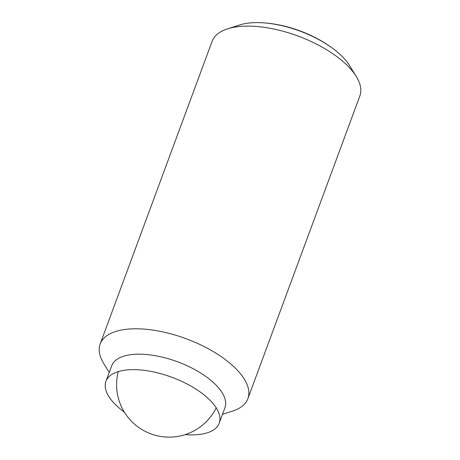<?xml version="1.0" encoding="UTF-8"?>
<svg xmlns="http://www.w3.org/2000/svg" width="460" height="460" viewBox="0 0 460 460"><rect width="100%" height="100%" fill="white"/><g stroke="black" fill="none" stroke-linecap="round" stroke-linejoin="round"><path stroke-width="0.69" d="M109.233 372.428L103.776 363.596A78.758 34.77 20.3 0 1 100.153 344.011L212.112 41.343A78.758 34.77 20.3 0 1 227.608 28.83A78.758 34.77 20.3 0 1 337.099 56.764A78.758 34.77 20.3 0 1 356.224 76.406A78.758 34.77 20.3 0 1 359.846 95.99L247.888 398.659A78.758 34.77 20.3 0 1 232.392 411.165L222.496 414.322M356.224 76.406L349.462 65.464A67.114 29.63 -159.7 0 0 333.166 48.725A67.114 29.63 -159.7 0 0 331.292 47.363A67.114 29.63 -159.7 0 0 265.437 23A67.114 29.63 -159.7 0 0 243.018 24.058A67.114 29.63 -159.7 0 0 239.861 24.921L227.608 28.83M100.153 344.011A78.758 34.77 20.3 0 1 149.868 329.693A78.758 34.77 20.3 0 1 225.136 359.433A78.758 34.77 20.3 0 1 247.888 398.659M124.424 412.148A60.381 26.657 20.3 0 1 123.389 411.384A60.381 26.657 20.3 0 1 105.949 381.311L111.665 365.849A60.381 26.657 20.3 0 1 149.782 354.873A60.381 26.657 20.3 0 1 207.489 377.671A60.381 26.657 20.3 0 1 224.928 407.744L219.207 423.211A60.381 26.657 20.3 0 1 185.115 434.596M105.949 381.311A60.381 26.657 20.3 0 1 144.06 370.34A60.381 26.657 20.3 0 1 201.767 393.139A60.381 26.657 20.3 0 1 219.207 423.211M265.437 23L266.829 23.126A64.544 28.497 20.3 0 1 330.159 46.552L331.292 47.363M118.243 371.594A52.503 52.503 0 0 0 216.2 407.83"/></g></svg>
